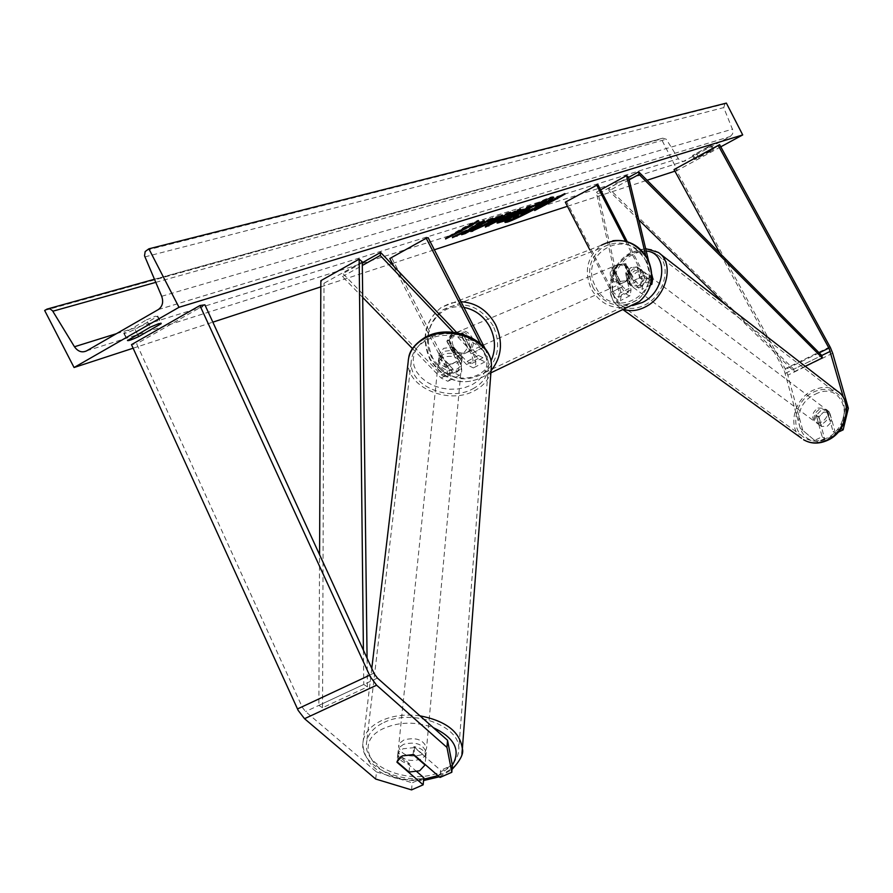 <?xml version="1.0" encoding="UTF-8"?>
<svg xmlns="http://www.w3.org/2000/svg" width="893" height="893" viewBox="0 0 893 893"><rect width="100%" height="100%" fill="white"/><g stroke="black" fill="none" stroke-linecap="round" stroke-linejoin="round"><path stroke-width="0.67" stroke-dasharray="4.46 3.35" d="M637.479 267.107L630.904 267.565L625.591 273.37L629.074 288.383L628.382 292.245L622.577 286.553L614.183 270.211L617.755 264.618L626.16 263.882L634.577 280.257L640.359 285.983L641.018 282.132L637.479 267.107L639.455 268.592L643.005 283.617L642.022 289.399C639.466 289.488 636.575 286.631 633.349 280.815L624.921 264.406L616.505 265.154L612.933 270.746L621.338 287.111L611.582 292.234C614.797 298.016 617.71 300.852 620.3 300.729L621.372 294.924L598.232 193.77L628.583 177.182M621.338 287.111C624.553 292.915 627.455 295.762 630.034 295.65L631.061 289.857L627.589 274.843L632.891 269.061L639.455 268.592M625.513 241.21L643.194 275.647L650.707 284.22M627.254 241.69L644.411 275.1L650.171 280.849L650.807 277.009L645.684 255.543M651.778 274.307L648.497 260.544M565.314 202.164L566.642 201.74L612.832 291.665L618.659 297.324L619.362 293.462L596.267 192.229L598.232 193.77M589.76 249.75L611.582 292.234M600.621 189.841L596.267 192.229M597.919 184.572L566.642 201.74M626.16 263.882L624.921 264.406M625.591 273.37L627.589 274.843M614.183 270.211L612.933 270.746M814.628 440.361L800.195 428.205L814.628 440.361L822.174 436.789L816.291 415.401L821.024 410.367L827.13 410.211L829.575 412.053L835.535 433.44L838.326 432.123M822.174 436.789L824.63 438.597L818.736 417.221L823.469 412.209L829.575 412.053M802.673 430.002L787.849 375.172L785.617 369.535L675.421 168.643M800.195 428.205L784.266 370.483L720.071 253.467M841.195 428.394L833.102 431.632L835.535 433.44M840.704 428.026L845.939 406.393L843.483 397.776M845.939 406.393L846.586 406.895M827.13 410.211L833.102 431.632M824.63 438.597L817.095 442.158M816.291 415.401L818.736 417.221M416.886 771.719L397.709 755.143L397.005 761.885M397.709 755.143L399.26 751.515L403.111 748.747L414.598 747.597L440.629 770.324L440.026 777.435M375.696 779.042L376.489 771.943L305.562 711.587L302.392 707.446L136.629 343.794L131.494 344.642M437.95 775.626L452.36 765.178L440.629 770.324M204.888 304.826L136.629 343.794M423.818 777.714L412.22 782.804L411.539 789.903M376.489 771.943L412.22 782.804M414.598 747.597L413.906 754.708M439.055 354.655L452.807 368.909L457.328 371.142C459.571 369.858 459.471 366.532 457.037 361.174L446.88 341.427L450.976 334.763L452.226 334.004L456.468 333.011L460.855 333.982L471.046 353.795C473.491 359.165 473.603 362.491 471.392 363.752L466.894 361.498L453.175 347.165L443.631 348.348L439.055 354.655L438.742 357.713L443.33 351.396L452.885 350.212L466.626 364.556L473.357 367.938C476.683 366.018 476.516 361.04 472.832 352.981L462.663 333.212L458.288 332.241L454.057 333.245L452.807 333.993L448.71 340.646L458.846 360.359L447.505 366.342C451.155 374.357 451.278 379.335 447.873 381.289L441.064 377.973L412.488 348.605M485.089 348.571C488.013 355.883 487.958 360.325 484.91 361.888L478.201 358.473L453.264 332.263M480.412 343.615L482.533 347.734C484.988 353.115 485.122 356.441 482.934 357.702L478.447 355.414L456.937 332.765M393.791 266.304L445.674 367.168C448.107 372.515 448.186 375.83 445.92 377.125L441.376 374.915L342.934 273.582L342.454 276.596L362.312 265.478M428.104 237.627L389.794 258.524M391.737 257.91L447.505 366.342M362.703 297.414L342.454 276.596M458.846 360.359C462.507 368.385 462.652 373.374 459.292 375.306L452.505 371.968L438.742 357.713M362.279 262.732L342.934 273.582M460.855 333.982L462.663 333.212M453.175 347.165L452.885 350.212M446.88 341.427L448.71 340.646M631.708 275.457L625.658 263.669L624.162 264.306L629.409 269.039L630.224 276.104L631.708 275.457L628.415 280.38L625.926 281.485C629.621 278.27 630.447 274.263 628.415 269.463C624.899 264.172 620.512 262.91 615.244 265.679C611.426 268.882 610.555 272.923 612.609 277.801C616.192 283.17 620.624 284.387 625.926 281.485M618.849 282.088L613.614 277.366L612.799 270.311L614.306 269.675L620.345 281.429L618.849 282.088L612.799 270.311M620.345 281.429L628.415 280.38M451.758 347.656C456.033 354.108 461.246 355.626 467.396 352.233C471.66 348.449 472.564 343.682 470.098 337.922C465.9 331.549 460.743 329.986 454.637 333.223C450.228 336.996 449.268 341.807 451.758 347.656M467.575 347.969L460.252 333.725L462.429 332.81L468.669 338.547L469.74 347.02L467.575 347.969L462.596 354.599L459.27 355.648L455.006 355.235L454.314 354.99L456.502 354.019L450.295 348.292L449.212 339.842L447.013 340.78L454.314 354.99M460.252 333.725L456.111 333.022L452.148 334.049L447.013 340.78M625.658 263.669L617.755 264.618L614.306 269.675M630.224 276.104L624.162 264.306M469.74 347.02L462.429 332.81M449.212 339.842L456.502 354.019M453.577 346.864C457.841 353.304 463.043 354.822 469.182 351.429C473.446 347.656 474.35 342.89 471.895 337.152C467.698 330.79 462.552 329.227 456.446 332.464C452.048 336.226 451.088 341.026 453.577 346.864M627.176 270.01C629.208 274.81 628.382 278.828 624.687 282.043C619.374 284.956 614.931 283.728 611.337 278.359C609.283 273.47 610.165 269.418 613.982 266.214C619.251 263.435 623.649 264.696 627.176 270.01M593.231 287.903C586.344 271.439 589.436 257.932 602.529 247.394C619.798 238.732 634.13 243.041 645.539 260.321C652.18 275.881 649.624 288.997 637.87 299.657C620.2 309.815 605.32 305.897 593.231 287.903M493.182 325.856C479.563 305.127 462.775 299.814 442.794 309.916C427.725 322.306 424.342 338.313 432.647 357.97C447.002 379.514 464.405 384.381 484.854 372.571C498.394 360.058 501.174 344.486 493.182 325.856M826.46 409.809L829.195 411.885L823.469 412.209L818.937 416.785L821.616 426.474L827.353 426.173L831.908 421.585L829.162 419.531L829.776 413.571L828.425 411.193L826.46 409.809L829.162 419.531M823.368 423.215C829.407 418.75 830.345 414.151 826.181 409.396L819.495 409.217C813.445 413.716 812.53 418.326 816.749 423.059L823.368 423.215M638.45 285.838C645.126 280.625 646.32 275.49 642.045 270.434L634.867 270.546C628.192 275.792 627.02 280.927 631.351 285.961L638.45 285.838M639.466 268.726L641.967 279.342C643.853 274.921 643.362 271.55 640.471 269.239L637.089 266.929L630.904 267.565L625.826 272.867L628.214 274.642C626.306 279.096 626.83 282.478 629.766 284.789L630.681 285.258L628.214 274.642M641.967 279.342L639.589 277.567L634.476 282.88L628.292 283.494L630.681 285.258M628.292 283.494L625.826 272.867M637.089 266.929L639.589 277.567M829.195 411.885L831.908 421.585M816.18 414.72C814.561 418.683 815.164 421.764 817.977 423.974L818.848 424.432L816.18 414.72L818.937 416.785M821.616 426.474L818.848 424.432M640.437 287.3C647.101 282.099 648.296 276.975 644.02 271.918L636.843 272.03C630.179 277.265 629.007 282.4 633.338 287.434L640.437 287.3M817.955 408.068L824.652 408.246C828.816 412.99 827.878 417.6 821.828 422.076L815.209 421.92C810.989 417.187 811.904 412.566 817.955 408.068M826.326 438.351C818.379 441.868 811.179 441.722 804.716 437.927C789.189 429.153 794.87 400.209 813.534 392.06C821.794 388.321 829.262 388.544 835.937 392.741C850.85 401.761 844.923 430.415 826.326 438.351M632.757 254.594C612.442 264.44 605.175 296.554 621.45 305.562C628.214 309.469 635.928 309.313 644.601 305.071C664.894 295.483 672.384 263.558 656.735 254.315C649.736 250.007 641.743 250.096 632.757 254.594M518.119 216.686L527.205 212.255M552.957 197.308L553.336 196.661L551.305 196.906C542.14 199.463 502.391 220.627 504.69 221.71L505.438 221.788M146.485 319.873L155.315 316.267L157.436 316.502L135.01 329.372C128.346 332.442 124.585 333.748 123.736 333.312L146.485 319.873L150.247 327.162M707.49 147.155L692.466 155.561L711.308 145.481L707.49 147.155L709.578 151.218L694.542 159.613L712.982 150.147L709.578 151.218M720.785 146.809L677.419 170.351L661.3 138.951L662.74 138.158L666.267 139.23L678.68 159.222L680.499 160.773L683.346 161.432L730.228 136.529L732.606 133.905L733.097 130.903L723.732 107.606L724.971 103.867L726.377 103.097M133.124 348.214L212.835 322.161M320.821 286.876L391.413 263.803M392.351 263.502L434.344 249.783M567.435 206.294L647.068 180.263M674.918 171.166L677.419 170.351M44.65 310.463L661.3 138.951M696.696 153.83L698.772 157.86M710.906 146.095L712.982 150.147M693.225 154.913L695.301 158.976M135.01 329.372L137.611 334.406M123.937 332.843L127.677 340.088M157.436 316.502L160.829 323.11M546.505 200.691L520.262 215.168L512.939 217.278M520.262 215.168L520.63 215.883M539.472 202.89L533.835 206.573L539.83 203.593M533.835 206.573L534.204 207.288M538.892 203.068L535.9 204.508M532.34 206.272L535.677 204.073M536.28 209.643L555.613 198.748M536.079 209.252L534.349 209.81L534.717 210.514M557.768 197.666L564.822 193.223L552.097 199.619L534.349 209.81M552.097 199.619L552.466 200.333M564.822 193.223L565.191 193.926M555.513 198.559L556.819 198.146M469.383 225.527L445.205 238.197L464.159 227.168L478.257 220.091L478.659 220.872M478.257 220.091L471.582 224.433M445.205 238.197L445.607 238.978M464.159 227.168L464.561 227.949M481.617 221.81L484.129 220.124L479.675 221.52L469.093 228.653L452.048 236.891L452.45 237.661M469.093 228.653L469.484 229.423M479.675 221.52L480.066 222.29M484.129 220.124L484.519 220.895M480.568 224.11L492.445 217.524L477.175 224.79M481.64 222.636L482.03 223.406M488.806 218.662L489.197 219.432M492.445 217.524L492.836 218.294M472.375 227.771L461.223 233.955L472.721 228.463M461.223 233.955L461.614 234.714M452.048 236.891L470.801 228.541M512.18 214.599L504.255 218.584M504.199 218.696L506.465 218.059L506.844 218.796M506.465 218.059L513.508 214.175M498.115 222.167L496.765 222.357L502.659 218.506L517.627 211.507L519.302 210.971L519.681 211.708M519.302 210.971L526.959 206.752L527.328 207.489M526.959 206.752L530.308 205.703L530.676 206.439M530.308 205.703L519.079 211.898M513.832 214.8L506.242 218.986M493.416 218.774L487.522 221.419L488.873 220.013L500.828 214.778L502.357 214.577L501.665 215.403M493.26 220.56L479.876 227.391M471.638 230.74L470.488 230.84L472.352 229.188L472.743 229.947M472.352 229.188L479.519 225.873L479.909 226.632M479.519 225.873L478.425 226.844L479.195 226.733L489.498 221.765L494.465 218.562M487.522 221.419L487.913 222.178M488.873 220.013L489.264 220.772M506.577 214.275L511.432 212.746L511.823 213.494M511.432 212.746L517.114 209.822L517.494 210.569M517.114 209.822L520.641 208.716L521.021 209.464M520.641 208.716L510.617 213.873M504.858 216.832L495.827 221.475M488.393 225.282L485.044 226.353L485.424 227.101M485.044 226.353L506.755 213.059L507.146 213.807M506.755 213.059L510.495 211.887L510.874 212.646M510.495 211.887L507.548 213.684M495.548 220.951L504.578 216.285M522.472 212.244L520.452 213.55L523.231 212.757L529.538 209.275L522.472 212.244L522.84 212.969M529.538 209.275L529.917 210M403.558 744.327L399.562 747.274L398.144 751.125C401.18 759.485 408.704 762.198 420.715 759.262L424.755 756.293L426.173 752.375C423.103 744.048 415.558 741.369 403.558 744.327M409.027 772.054L409.798 764.062L397.854 753.725L397.787 754.663C398.39 759.519 402.397 762.655 409.798 764.062M397.854 753.725L397.028 761.729M443.017 354.454L439.646 357.367L438.407 361.174C440.807 369.378 447.036 372.024 457.104 369.077L460.52 366.141L461.759 362.279C459.315 354.097 453.064 351.496 443.017 354.454M452.137 350.692L461.893 360.872L461.982 359.823C461.525 355.09 458.243 352.054 452.137 350.692L452.494 347.031L443.631 348.348L439.11 354.141L438.653 358.718C439.088 363.496 442.37 366.565 448.509 367.916L438.731 357.803M461.893 360.872L462.228 357.211L457.674 362.96L448.866 364.255L448.509 367.916M448.866 364.255L439.11 354.141M452.494 347.031L462.228 357.211M413.079 754.574L413.85 746.581L425.771 756.974L425.861 755.913C425.224 751.102 421.228 747.988 413.85 746.581M425.771 756.974L425.09 764.43M442.705 357.524L439.334 360.437L438.083 364.244C440.495 372.459 446.734 375.093 456.825 372.158L460.241 369.211L461.48 365.349C459.024 357.167 452.773 354.566 442.705 357.524M421.128 754.853C409.139 757.789 401.627 755.076 398.602 746.727L400.019 742.864L404.004 739.917C415.982 736.959 423.516 739.638 426.575 747.966L425.168 751.884L421.128 754.853M383.99 722.448C412.03 708.383 460.007 725.551 458.79 748.758C458.589 758.604 452.517 766.294 440.573 771.82C412.376 785.46 364.735 768.326 366.353 744.639C366.755 735.319 372.627 727.929 383.99 722.448M472.888 388.812C482.968 383.298 488.136 375.685 488.426 365.985C489.665 343.135 449.882 326.559 426.251 340.456C416.674 345.87 411.64 353.159 411.137 362.324C409.34 385.653 449.056 402.419 472.888 388.812M785.382 373.296L821.806 355.481L793.743 369.211L608.691 188.244L628.616 177.339M629.208 179.794L609.026 190.812L608.691 188.244M805.274 366.297L794.223 371.7L725.228 304.312M638.774 219.868L609.026 190.812M793.743 369.211L794.223 371.7M363.406 650.238L363.786 684.451L318.857 705.392L319.571 554.72M362.268 261.839L324.003 283.282L320.855 280.67M363.786 684.451L367.436 686.873L322.552 707.747L324.003 283.282M367.436 686.873L367.079 658.253M318.857 705.392L322.552 707.747M643.194 275.647L633.349 280.815M652.783 278.504L643.005 283.617M650.807 277.009L641.018 282.132M644.411 275.1L634.577 280.257M631.061 289.857L621.372 294.924M629.074 288.383L619.362 293.462M622.577 286.553L612.832 291.665M829.988 346.774L785.193 368.742M819.194 352.858L784.054 370.082M832.689 353.248L787.849 375.172M373.91 673.132L302.046 706.731M377.438 678.088L305.562 711.587M484.307 346.942L472.832 352.981M478.201 358.473L466.626 364.556M482.533 347.734L471.046 353.795M478.447 355.414L466.894 361.498M452.505 371.968L441.064 377.973M452.807 368.909L441.376 374.915M457.037 361.174L445.674 367.168M645.617 260.399C664.526 294.59 611.917 321.737 595.653 286.753C576.688 253.177 628.828 225.081 645.617 260.399M612.844 240.73L601.313 245.262C587.159 256.615 583.788 271.182 591.233 288.964C599.906 303.609 612.163 309.637 627.98 307.047M463.992 307.415C438.106 301.867 418.359 333.748 432.1 358.082C443.81 383.13 480.244 385.263 490.938 361.096M491.061 370.729L486.663 374.87C464.606 387.662 445.83 382.438 430.337 359.198C421.373 337.978 425.046 320.699 441.343 307.371L450.708 303.017L461.045 301.7M815.342 394.215C843.874 379.034 857.258 425.537 827.588 438.463C798.643 453.119 786.365 406.862 815.342 394.215M837.21 391.034C830.01 386.502 821.962 386.256 813.054 390.286C794.1 398.646 787.068 427.379 801.501 438.229M646.219 251.033L638.707 251.368L631.038 254.181C605.007 266.56 605.923 309.637 632.568 305.562M623.448 309.224L620.155 307.594C602.596 297.905 610.421 263.29 632.3 252.674C642.011 247.808 650.629 247.707 658.174 252.373L660.139 253.891M86.576 350.882L685.578 160.796M158.217 309.625L730.173 136.551M46.804 309.19L662.662 138.203M146.597 250.174L724.971 103.867M144.878 256.905L723.732 107.606M161.689 296.286L732.651 129.105M116.47 333.669L678.334 158.708M155.75 282.367L666.267 139.23M514.591 216.977L514.96 217.691M504.858 218.573L505.237 219.31M502.659 218.506L503.038 219.254M517.627 211.507L518.007 212.233M502.58 218.551L502.96 219.287M500.828 214.778L501.219 215.537M479.195 226.733L479.574 227.492M489.498 221.765L489.877 222.513M489.576 221.721L489.956 222.469M522.394 212.288L522.762 213.014M527.372 209.967L527.741 210.681M423.673 779.254C380.206 786.32 346.584 743.824 384.76 727.962C400.109 721.689 416.272 721.577 433.261 727.628M419.967 715.829C405.813 713.976 393.076 715.527 381.746 720.495C369.535 726.389 363.205 734.347 362.77 744.36C361.006 769.9 412.32 788.363 442.716 773.695C453.432 768.84 459.828 762.131 461.927 753.558M427.624 338.469L421.63 342.577L417.087 347.634L414.229 353.371L413.18 359.522L413.984 365.75L416.584 371.745L420.837 377.226L426.541 381.914L433.384 385.586L441.053 388.064L449.146 389.248L457.294 389.058L465.086 387.517L472.151 384.704L478.135 380.731L482.745 375.797L485.736 370.149L486.953 364.054L486.328 357.814L483.872 351.742L479.697 346.149L474.016 341.327L467.106 337.532L459.303 334.953L451.032 333.725L442.716 333.926L434.768 335.534L427.624 338.469M491.117 369.992C489.464 378.755 483.973 385.642 474.663 390.654C448.967 405.299 406.181 387.227 408.146 362.067L408.793 357.167M650.506 284.967L642.022 289.399M650.171 280.849L640.359 285.983M628.382 292.245L618.659 297.324M630.034 295.65L620.3 300.729M615.244 265.679L616.505 265.154M484.91 361.888L473.357 367.938M482.934 357.702L471.392 363.752M457.328 371.142L445.92 377.125M459.292 375.306L447.873 381.289M454.637 333.223L452.807 333.993M601.313 245.262L441.343 307.371C424.722 320.888 420.904 338.224 429.89 359.354C445.261 382.539 464.181 387.707 486.663 374.87L490.893 372.839M467.396 352.233L463.791 353.84M469.182 351.429L624.687 282.043M442.794 309.916L602.529 247.394M484.854 372.571L637.87 299.657M456.446 332.464L613.982 266.214M645.639 248.611L631.351 252.339C609.685 262.832 601.837 296.956 620.155 307.594L622.834 309.525M827.409 410.322L826.181 409.396M642.045 270.434L640.471 269.239M631.351 285.961L629.766 284.789M817.977 423.974L816.749 423.059M644.02 271.918L824.652 408.246M621.45 305.562L804.716 437.927M656.735 254.315L835.937 392.741M633.338 287.434L815.209 421.92M553.336 196.661L553.705 197.386M158.295 309.581L730.228 136.529M46.938 309.112L48.523 308.677M154.422 279.275L662.74 138.158M711.699 145.436L713.775 149.488M692.466 155.561L694.542 159.613M123.736 333.312L127.476 340.557M157.67 315.977L161.399 323.221M504.69 221.71L505.07 222.435M497.144 223.094L496.765 222.357M502.748 215.325L502.357 214.577M470.879 231.6L470.488 230.84M520.452 213.55L520.82 214.275M371.778 668.477L362.77 744.36C366.309 774.666 396.447 781.453 423.55 780.538M439.311 776.81L452.025 769.465M397.787 754.663L398.144 751.125M438.407 361.174L438.653 358.718M461.759 362.279L461.982 359.823M425.861 755.913L426.173 752.375M438.083 364.244L398.602 746.727M488.426 365.985L458.79 748.758M411.137 362.324L366.353 744.639M461.48 365.349L426.575 747.966"/><path stroke-width="1.34" d="M650.707 284.22L651.834 284.275L652.783 278.504L651.778 274.307M645.684 255.543L626.629 175.608L628.583 177.182L648.497 260.544M627.254 241.69L597.919 184.572L565.314 202.164L589.76 249.75M626.629 175.608L600.621 189.841M596.624 184.985L625.513 241.21M846.586 406.895L848.35 408.246L832.689 353.248L830.412 347.578L719.602 144.644L674.036 169.558L720.071 253.467M843.483 397.776L829.139 348.482L718.296 145.514L674.036 169.558M848.35 408.246L843.137 429.857L838.326 432.123M843.137 429.857L841.195 428.394M718.296 145.514L719.602 144.644M397.005 761.885L398.524 758.626L402.386 755.858L413.906 754.708L440.026 777.435L451.802 772.278L452.36 765.167L447.538 740.297L377.438 678.088L374.267 673.858L204.888 304.826L199.932 305.54L131.494 344.642L298.162 710.404L304.524 718.698L375.696 779.042L411.539 789.903L423.159 784.813L396.972 762.254M447.538 740.297L446.958 747.419L376.612 685.21L370.249 676.738L199.932 305.54M423.159 784.813L423.818 777.714L416.886 771.719M446.958 747.419L451.802 772.278M480.412 343.615L426.218 238.219L428.104 237.627L485.089 348.571M456.937 332.765L380.63 252.451L380.206 255.465L362.312 265.478M453.264 332.263L380.206 255.465M426.218 238.219L389.794 258.524L393.791 266.304M412.488 348.605L362.703 297.414M380.63 252.451L362.279 262.732M507.313 222.1C516.98 219.232 555.714 198.603 553.705 197.386L551.684 197.632C542.509 200.199 502.77 221.352 505.07 222.435L507.313 222.1M505.438 221.788L518.119 216.686M527.205 212.255C540.801 205.29 549.385 200.311 552.957 197.308M150.247 327.162L159.054 323.534L161.153 323.735L138.716 336.572C132.052 339.641 128.302 340.97 127.476 340.557L150.247 327.162M489.264 220.772L502.748 215.325L493.717 221.263L470.879 231.6L472.743 229.947L489.956 222.469L494.845 219.31L487.913 222.178L489.264 220.772M502.96 219.287L530.676 206.439L504.087 221.118L497.144 223.094L502.96 219.287M469.484 229.423L452.45 237.661L472.765 228.541L461.614 234.714L465.342 233.531L492.836 218.294L477.565 225.561L484.519 220.895L480.066 222.29L469.484 229.423M178.991 307.304L74.063 367.514L44.65 310.463L47.362 308.922L50.108 308.922L52.52 310.775L74.465 346.752C77.914 351.574 81.955 352.947 86.576 350.882L158.295 309.581C162.526 306.478 163.665 302.046 161.689 296.286L144.521 255.811L145.168 251.569L148.874 248.823L178.991 307.304L742.708 134.921L720.785 146.809M74.063 367.514L133.124 348.214M212.835 322.161L320.821 286.876M391.413 263.803L392.351 263.502M434.344 249.783L567.435 206.294M647.068 180.263L674.918 171.166M555.87 199.262L565.191 193.926L552.466 200.333L534.717 210.514L555.87 199.262L555.613 198.748M464.561 227.949L478.659 220.872L470.745 226.007L445.607 238.978L464.561 227.949M506.967 215.023L521.021 209.464L485.424 227.101L507.146 213.807L510.874 212.646L506.967 215.023L506.577 214.275L507.548 213.684M148.874 248.823L726.377 103.097L742.708 134.921M137.611 334.406L138.716 336.572M160.829 323.11L161.153 323.735M518.956 214.331L536.046 204.81L546.505 200.691L546.873 201.416L520.63 215.883L513.877 217.379L518.956 214.331L518.654 213.561L532.34 206.272M513.308 217.992L513.508 216.653L513.877 217.379M513.508 216.653L518.587 213.606M543.268 201.706L543.636 202.432L546.873 201.416M535.454 206.484L543.636 202.432M538.892 203.068L539.841 203.615L535.633 206.841M529.259 208.292L529.627 209.018M556.819 198.146L557.768 197.666M557.199 198.023L557.567 198.726M471.582 224.433L470.354 225.226L470.745 226.007M470.354 225.226L469.383 225.527M468.379 226.041L468.702 226.655M477.565 225.561L477.175 224.79L481.617 221.81M472.721 228.463L480.568 224.11M464.996 232.85L465.342 233.531M470.801 228.541L472.375 227.771L472.765 228.541M456.647 235.629L456.948 236.21M506.755 218.004L504.567 219.432L506.844 218.796L513.888 214.912L506.755 218.004L506.454 217.412M504.255 218.584L504.567 219.432M512.18 214.599L513.508 214.175L513.888 214.912M519.079 211.898L513.832 214.8M506.242 218.986L503.719 220.381L504.087 221.118M503.719 220.381L498.115 222.167M501.665 215.403L493.26 220.549L493.639 221.308M479.876 227.391L471.638 230.74M494.845 219.31L494.465 218.562L493.416 218.774M504.969 217.032L495.939 221.687L504.969 217.032L504.578 216.285L501.777 217.178L502.156 217.914M501.777 217.178L495.548 220.951L495.939 221.687M510.617 213.873L504.858 216.832M495.827 221.475L488.438 225.27L488.817 226.007M522.84 212.969L520.82 214.275L523.611 213.472L529.917 210L522.84 212.969M523.231 212.757L523.611 213.472M402.386 755.858L397.028 761.729L409.027 772.054L419.643 770.793L425.035 764.977L413.079 754.574L402.386 755.858M830.289 351.329L821.806 355.481L638.674 171.847L628.616 177.339M821.806 355.481L822.319 357.97L639.053 174.414L629.208 179.794M639.053 174.414L638.674 171.847M725.228 304.312L638.774 219.868M822.319 357.97L805.274 366.297M319.571 554.72L320.855 280.67L359.153 259.171L363.406 650.238M367.079 658.253L362.268 261.839L359.153 259.171M828.927 348.08L819.194 352.858M376.612 685.21L304.524 718.698M369.535 675.264L297.469 708.953M627.98 307.047L639.399 301.577C651.99 290.08 654.725 275.97 647.592 259.238C635.325 240.641 619.898 235.986 601.313 245.262M490.938 361.096C495.905 350.123 495.626 338.86 490.078 327.318C484.084 316.356 475.389 309.726 463.992 307.415M461.045 301.7C476.058 302.716 487.556 310.351 495.559 324.594C503.317 341.762 501.81 357.144 491.061 370.729M826.829 440.171C846.865 431.632 853.261 400.767 837.21 391.034C853.708 401.37 847.334 431.922 827.431 440.372C818.803 444.189 810.844 443.977 803.577 439.724C810.531 443.799 818.278 443.944 826.829 440.171M632.568 305.562L642.357 302.504C666.111 291.397 668.768 252.552 646.219 251.033M645.639 248.611L658.174 252.373C675.019 262.352 666.937 296.733 645.07 307.058C637.334 310.92 630.123 311.635 623.448 309.224M801.501 438.229L622.834 309.525M74.465 346.752L116.47 333.669M52.821 311.222L155.75 282.367M518.654 213.561L519.034 214.287M511.912 214.722L512.269 215.425M506.532 217.379L506.833 217.959M498.406 222.078L498.774 222.815M493.327 220.515L493.717 221.263M472.285 230.55L472.665 231.309M493.784 218.651L494.175 219.41M437.95 775.626L423.673 779.254M371.778 668.477L408.146 362.067C408.693 352.222 414.106 344.374 424.409 338.547C449.86 323.556 492.735 341.416 491.418 366.018L491.117 369.992M433.261 727.628C454.671 737.797 461.045 750.31 452.36 765.178M461.927 753.558L462.373 748.803C460.074 731.892 445.942 720.908 419.967 715.829M651.834 284.275L650.506 284.967M612.844 240.73C628.036 239.112 639.689 245.251 647.816 259.16C654.96 275.837 652.147 289.979 639.399 301.577L490.893 372.839M837.21 391.034L660.139 253.891M48.523 308.677L154.422 279.275M423.55 780.538L439.311 776.81M408.793 357.167C409.865 350.268 415.223 343.716 424.867 337.487M452.025 769.465C460.464 760.267 463.913 753.379 462.373 748.803L491.418 366.018C492.255 339.664 450.418 322.786 425.235 337.297"/></g></svg>
